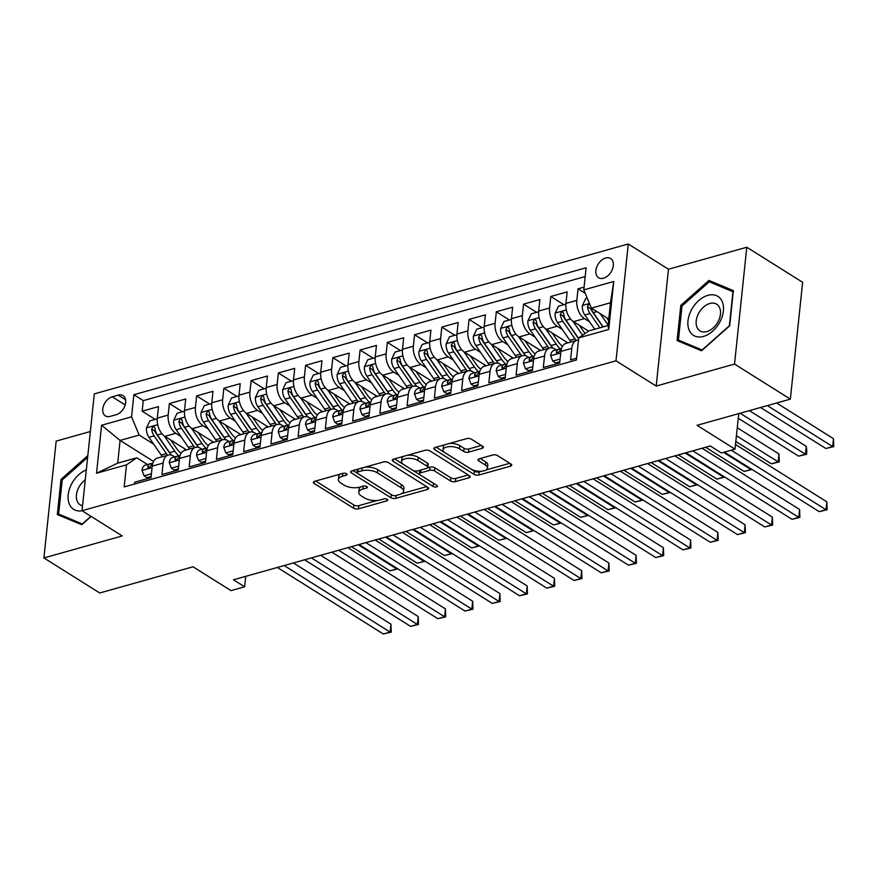 <?xml version="1.0" encoding="UTF-8"?>
<svg xmlns="http://www.w3.org/2000/svg" width="878" height="878" viewBox="0 0 878 878"><rect width="100%" height="100%" fill="white"/><g stroke="black" fill="none" stroke-linecap="round" stroke-linejoin="round"><path stroke-width="1.32" d="M346.448 473.758A2.436 1.076 -174 0 0 343.046 473.319L314.631 481.298A3.468 1.536 -174 0 0 313.369 482.307A3.468 1.536 -174 0 0 314.148 483.427L353.604 508.197A3.468 1.536 -174 0 0 358.476 508.823L386.891 500.844A2.436 1.076 -174 0 0 387.769 500.131A2.436 1.076 -174 0 0 387.22 499.352A2.436 1.076 -174 0 0 383.818 498.913L380.141 499.955A11.118 4.906 -174 0 1 364.568 497.947L361.286 495.883A11.118 4.906 -174 0 1 358.784 492.317A11.118 4.906 -174 0 1 362.823 489.079L366.499 488.047A2.436 1.076 -174 0 0 367.388 487.334A2.436 1.076 -174 0 0 366.839 486.555A2.436 1.076 -174 0 0 363.426 486.116L359.75 487.147A11.118 4.906 -174 0 1 344.187 485.15L340.894 483.087A11.118 4.906 -174 0 1 338.403 479.52A11.118 4.906 -174 0 1 342.442 476.282L346.119 475.25A2.436 1.076 -174 0 0 346.997 474.537A2.436 1.076 -174 0 0 346.448 473.758M605.655 258.011A11.326 7.551 -57.9 0 0 596.634 267.285A11.326 7.551 -57.9 0 0 598.566 277.7A11.326 7.551 -57.9 0 0 603.526 278.216A11.326 7.551 -57.9 0 0 612.537 268.942A11.326 7.551 -57.9 0 0 610.605 258.527A11.326 7.551 -57.9 0 0 605.655 258.011M482.11 448.329A3.468 1.536 -174 0 0 483.372 447.308A3.468 1.536 -174 0 0 482.593 446.2L471.519 439.252A3.468 1.536 -174 0 0 466.657 438.627L435.104 447.484A3.468 1.536 -174 0 0 433.842 448.493A3.468 1.536 -174 0 0 434.621 449.602L474.076 474.383A3.468 1.536 -174 0 0 478.938 475.009L510.502 466.152A3.468 1.536 -174 0 0 511.764 465.131A3.468 1.536 -174 0 0 510.985 464.023L497.606 455.627A3.468 1.536 -174 0 0 492.745 455.002L479.234 458.788A3.468 1.536 -174 0 0 477.972 459.809A3.468 1.536 -174 0 0 478.751 460.917L485.391 465.077A9.296 4.105 -174 0 1 487.477 468.062A9.296 4.105 -174 0 1 481.144 471.245A9.296 4.105 -174 0 1 471.08 469.093L445.102 452.785A9.296 4.105 -174 0 1 443.017 449.81A9.296 4.105 -174 0 1 449.349 446.628A9.296 4.105 -174 0 1 459.413 448.768L463.738 451.49A3.468 1.536 -174 0 0 468.611 452.115L482.11 448.329L482.351 446.046M90.346 431.515L56.181 441.107L43.9 557.936L99.73 592.979L193.039 566.793L231.002 590.631L244.633 586.8L233.46 579.787L710.225 445.969L721.387 452.971L735.007 449.152L738.749 413.615M734.524 364.074L746.794 247.245L668.476 269.239L656.195 386.057L734.524 364.074L790.354 399.128L697.044 425.314L735.007 449.152M656.195 386.057L615.994 360.825L82.027 510.711L94.308 393.882L628.275 243.996L615.994 360.825M43.9 557.936L122.229 535.942L82.027 510.711M388.361 462.596A3.468 1.536 -174 0 0 383.488 461.971L351.935 470.827A3.468 1.536 -174 0 0 350.673 471.837A3.468 1.536 -174 0 0 351.452 472.957L390.908 497.727A3.468 1.536 -174 0 0 395.78 498.353L427.334 489.496A3.468 1.536 -174 0 0 428.596 488.475A3.468 1.536 -174 0 0 427.816 487.367L388.361 462.596M393.52 459.15L425.073 450.293A3.468 1.536 -174 0 1 429.935 450.919L469.401 475.689A3.468 1.536 -174 0 1 470.18 476.809A3.468 1.536 -174 0 1 468.918 477.819L455.408 481.605A3.468 1.536 -174 0 1 450.546 480.979L434.544 470.937A3.468 1.536 -174 0 0 429.671 470.312L420.716 472.825A3.468 1.536 -174 0 0 419.454 473.835A3.468 1.536 -174 0 0 420.233 474.954L436.893 485.413A2.436 1.076 -174 0 1 437.442 486.192A2.436 1.076 -174 0 1 435.784 487.027A2.436 1.076 -174 0 1 433.15 486.467L393.037 461.279A3.468 1.536 -174 0 1 392.257 460.171A3.468 1.536 -174 0 1 393.52 459.15M746.794 247.245L802.635 282.299L790.354 399.128M584.079 287.139L578.042 288.84L585.242 293.362M589.577 321.831L584.43 318.604A14.158 8.495 -105.7 0 1 576.824 300.364L565.926 303.426L567.144 291.902L550.791 296.49L563.863 304.688M562.326 329.48L557.19 326.243A14.158 8.495 -105.7 0 1 549.584 308.013L538.686 311.064L539.893 299.541L523.551 304.128L536.623 312.338M535.086 337.119L529.95 333.892A14.158 8.495 -105.7 0 1 522.344 315.652L511.446 318.714L512.653 307.19L496.311 311.778L509.372 319.987M507.846 344.769L502.699 341.542A14.158 8.495 -105.7 0 1 495.093 323.302L484.195 326.364L485.413 314.84L469.061 319.427L482.132 327.626M480.606 352.418L475.459 349.192A14.158 8.495 -105.7 0 1 467.853 330.951L456.955 334.013L458.162 322.489L441.821 327.077L454.892 335.275M453.355 360.068L448.219 356.841A14.158 8.495 -105.7 0 1 440.613 338.601L429.715 341.663L430.922 330.128L414.581 334.727L427.641 342.925M426.115 367.717L420.968 364.48A14.158 8.495 -105.7 0 1 413.362 346.25L402.464 349.301L403.682 337.778L387.33 342.365L400.401 350.574M398.875 375.356L393.728 372.129A14.158 8.495 -105.7 0 1 386.122 353.889L375.224 356.951L376.432 345.427L360.09 350.015L373.161 358.224M371.624 383.006L366.488 379.779A14.158 8.495 -105.7 0 1 358.882 361.538L347.984 364.6L349.192 353.077L332.85 357.664L345.91 365.863M344.385 390.655L339.237 387.428A14.158 8.495 -105.7 0 1 331.632 369.188L320.733 372.25L321.952 360.726L305.599 365.314L318.67 373.512M317.145 398.305L311.997 395.078A14.158 8.495 -105.7 0 1 304.392 376.838L293.493 379.889L294.701 368.365L278.359 372.952L291.43 381.162M289.894 405.943L284.757 402.717A14.158 8.495 -105.7 0 1 277.152 384.487L266.253 387.538L267.461 376.014L251.119 380.602L264.179 388.811M262.654 413.593L257.506 410.366A14.158 8.495 -105.7 0 1 249.901 392.126L239.014 395.188L240.221 383.664L223.868 388.252L236.939 396.461M235.414 421.242L230.266 418.016A14.158 8.495 -105.7 0 1 222.661 399.775L211.763 402.837L212.981 391.314L196.628 395.901L209.699 404.099M208.163 428.892L203.027 425.665A14.158 8.495 -105.7 0 1 195.421 407.425L184.523 410.487L185.73 398.963L169.388 403.551L168.17 415.074A14.158 8.495 74.3 0 0 175.776 433.304L180.923 436.542M182.459 411.749L169.388 403.551M134.488 484.03L134.674 482.231L151.027 477.643L152.234 466.119A14.158 8.495 74.3 0 1 157.338 458.107L168.236 455.045A14.158 8.495 74.3 0 0 163.132 463.068L161.925 474.592L178.267 470.004L179.474 458.47A14.158 8.495 74.3 0 1 184.589 450.458L195.487 447.396A14.158 8.495 -105.7 0 1 200.634 448.395L201.995 449.251M195.487 447.396A14.158 8.495 -105.7 0 0 190.372 455.419L189.165 466.942L205.507 462.355L206.725 450.831A14.158 8.495 74.3 0 1 211.828 442.808L222.727 439.746A14.158 8.495 -105.7 0 1 227.874 440.745L229.235 441.601M222.727 439.746A14.158 8.495 -105.7 0 0 217.623 447.769L216.405 459.293L232.758 454.705L233.965 443.181A14.158 8.495 74.3 0 1 239.068 435.159L249.967 432.108A14.158 8.495 -105.7 0 1 255.125 433.095L256.475 433.951M249.967 432.108A14.158 8.495 -105.7 0 0 244.863 440.119L243.645 451.643L259.998 447.056L261.205 435.532A14.158 8.495 74.3 0 1 266.319 427.52L277.218 424.458A14.158 8.495 -105.7 0 1 282.365 425.457L283.726 426.302M277.218 424.458A14.158 8.495 -105.7 0 0 272.103 432.47L270.896 443.994L287.238 439.406L288.456 427.882A14.158 8.495 74.3 0 1 293.559 419.871L304.457 416.809A14.158 8.495 -105.7 0 1 309.605 417.807L310.966 418.652M304.457 416.809A14.158 8.495 -105.7 0 0 299.343 424.831L298.136 436.355L314.478 431.767L315.696 420.244A14.158 8.495 74.3 0 1 320.799 412.221L331.697 409.159A14.158 8.495 -105.7 0 1 336.856 410.158L338.206 411.014M331.697 409.159A14.158 8.495 -105.7 0 0 326.594 417.182L325.376 428.705L341.729 424.118L342.936 412.594A14.158 8.495 74.3 0 1 348.05 404.571L358.937 401.509A14.158 8.495 -105.7 0 1 364.096 402.508L365.457 403.364M358.937 401.509A14.158 8.495 -105.7 0 0 353.834 409.532L352.627 421.056L368.969 416.468L370.176 404.945A14.158 8.495 74.3 0 1 375.29 396.922L386.188 393.871A14.158 8.495 -105.7 0 1 391.336 394.87L392.696 395.715M386.188 393.871A14.158 8.495 -105.7 0 0 381.074 401.883L379.867 413.406L396.208 408.819L397.427 397.295A14.158 8.495 74.3 0 1 402.53 389.283L413.428 386.221A14.158 8.495 -105.7 0 1 418.586 387.22L419.936 388.065M413.428 386.221A14.158 8.495 -105.7 0 0 408.325 394.233L407.107 405.768L423.459 401.169L424.667 389.645A14.158 8.495 74.3 0 1 429.781 381.634L440.668 378.572A14.158 8.495 -105.7 0 1 445.826 379.57L447.176 380.426M440.668 378.572A14.158 8.495 -105.7 0 0 435.565 386.594L434.358 398.118L450.699 393.531L451.907 382.007A14.158 8.495 74.3 0 1 457.021 373.984L467.919 370.922A14.158 8.495 -105.7 0 1 473.066 371.921L474.427 372.777M467.919 370.922A14.158 8.495 -105.7 0 0 462.805 378.945L461.598 390.469L477.939 385.881L479.158 374.357A14.158 8.495 74.3 0 1 484.261 366.335L495.159 363.283A14.158 8.495 -105.7 0 1 500.317 364.271L501.667 365.127M495.159 363.283A14.158 8.495 -105.7 0 0 490.056 371.295L488.837 382.819L505.19 378.231L506.397 366.708A14.158 8.495 74.3 0 1 511.501 358.685L522.399 355.634A14.158 8.495 -105.7 0 1 527.557 356.633L528.907 357.478M522.399 355.634A14.158 8.495 -105.7 0 0 517.296 363.646L516.088 375.169L532.43 370.582L533.637 359.058A14.158 8.495 74.3 0 1 538.752 351.046L549.65 347.984A14.158 8.495 -105.7 0 1 554.797 348.983L556.158 349.828M549.65 347.984A14.158 8.495 -105.7 0 0 544.536 356.007L543.328 367.531L559.67 362.943L560.888 351.409A14.158 8.495 74.3 0 1 565.992 343.397L576.89 340.335A14.158 8.495 -105.7 0 1 578.514 340.148M565.926 303.426A14.158 8.495 74.3 0 0 573.532 321.655L588.611 331.127M538.686 311.064A14.158 8.495 74.3 0 0 546.292 329.305L567.89 342.859M511.446 318.714A14.158 8.495 74.3 0 0 519.052 336.954L540.639 350.509M484.195 326.364A14.158 8.495 74.3 0 0 491.801 344.604L513.4 358.158M456.955 334.013A14.158 8.495 74.3 0 0 464.561 352.254L486.16 365.808M429.715 341.663A14.158 8.495 74.3 0 0 437.321 359.892L458.909 373.457M402.464 349.301A14.158 8.495 74.3 0 0 410.07 367.542L431.669 381.096M375.224 356.951A14.158 8.495 74.3 0 0 382.83 375.191L404.429 388.745M347.984 364.6A14.158 8.495 74.3 0 0 355.59 382.841L377.178 396.395M320.733 372.25A14.158 8.495 74.3 0 0 328.339 390.48L349.938 404.045M293.493 379.889A14.158 8.495 74.3 0 0 301.099 398.129L322.698 411.694M266.253 387.538A14.158 8.495 74.3 0 0 273.859 405.779L295.447 419.333M239.014 395.188A14.158 8.495 74.3 0 0 246.619 413.428L268.207 426.982M211.763 402.837A14.158 8.495 74.3 0 0 219.368 421.078L240.967 434.632M184.523 410.487A14.158 8.495 74.3 0 0 192.128 428.716L213.727 442.282M110.178 416.391L116.17 414.712A10.964 7.309 -57.9 0 0 124.906 405.724A10.964 7.309 -57.9 0 0 123.041 395.638A10.964 7.309 -57.9 0 0 118.234 395.133L112.241 396.823A10.964 7.309 -57.9 0 0 103.505 405.812A10.964 7.309 -57.9 0 0 105.382 415.898A10.964 7.309 -57.9 0 0 110.178 416.391M583.793 289.883L613.755 281.476L608.717 329.469L578.745 337.876L589.006 330.852L608.081 325.508L610.473 302.767L591.399 308.123L583.793 289.883L586.12 267.779L133.873 394.727L131.557 416.83L139.163 435.071L153.683 444.18M578.745 337.876L576.429 359.98L124.182 486.928L126.509 464.824L96.536 473.231L101.585 425.237L131.557 416.83M585.187 276.559L143.257 400.62L142.148 411.189L158.49 406.602L157.283 418.126A14.158 8.495 74.3 0 0 164.888 436.366L186.476 449.92M174.744 456.889L173.394 456.044A14.158 8.495 74.3 0 0 168.236 455.045M576.89 340.335A14.158 8.495 -105.7 0 0 571.787 348.357L570.568 359.881L576.616 358.18M195.421 407.425L196.628 395.901M222.661 399.775L223.868 388.252M249.901 392.126L251.119 380.602M277.152 384.487L278.359 372.952M304.392 376.838L305.599 365.314M331.632 369.188L332.85 357.664M358.882 361.538L360.09 350.015M386.122 353.889L387.33 342.365M413.362 346.25L414.581 334.727M440.613 338.601L441.821 327.077M467.853 330.951L469.061 319.427M495.093 323.302L496.311 311.778M522.344 315.652L523.551 304.128M549.584 308.013L550.791 296.49M576.824 300.364L578.042 288.84M591.399 308.123L608.761 319.021M139.163 435.071L120.088 440.416L117.696 463.156L136.77 457.8L126.509 464.824M153.562 461.433L120.088 440.416L101.585 425.237M147.504 464.539L136.77 457.8M668.476 269.239L628.275 243.996M244.633 586.8L245.73 576.352M155.208 419.399L142.148 411.189M143.257 400.62L133.873 394.727M117.696 463.156L96.536 473.231M613.755 281.476L610.473 302.767M608.717 329.469L608.081 325.508M87.822 455.583L61.01 479.366L57.311 514.552L81.753 524.759L91.147 516.429M733.382 290.629L708.941 280.422L680.801 305.39L677.103 340.576L701.544 350.783L729.684 325.815L733.382 290.629M62.206 480.112L61.01 479.366M681.997 306.137L680.801 305.39M714.824 284.11L708.941 280.422M340.576 474.01A11.118 4.906 -174 0 0 338.732 476.359L338.403 479.52M360.968 486.807A11.118 4.906 -174 0 0 359.113 489.167L358.784 492.317M315.663 481.001L353.944 505.037A3.468 1.536 -174 0 0 358.806 505.662L377.342 500.46M401.718 493.623L426.631 486.621M352.967 470.531L391.248 494.566A3.468 1.536 -174 0 0 391.654 494.786M357.95 471.925A2.436 1.076 -174 0 0 357.061 472.638A2.436 1.076 -174 0 0 357.609 473.418L392.246 495.159A2.436 1.076 -174 0 0 395.649 495.598L399.523 494.512A11.118 4.906 -174 0 0 403.562 491.263A11.118 4.906 -174 0 0 401.07 487.707L377.397 472.836A11.118 4.906 -174 0 0 361.824 470.838L357.95 471.925L358.246 469.05M357.467 469.269A2.436 1.076 -174 0 0 357.39 469.478L357.061 472.638M403.562 491.263L403.902 488.113A11.118 4.906 -174 0 0 401.4 484.546L401.07 487.707M364.952 467.173A11.118 4.906 -174 0 1 377.727 469.686L401.4 484.546M468.215 474.954L455.748 478.455L455.408 481.605M427.663 467.809L430.011 467.151A3.468 1.536 -174 0 1 434.873 467.776L450.875 477.83A3.468 1.536 -174 0 0 455.748 478.455M419.991 470.246A3.468 1.536 -174 0 0 419.783 470.685L419.454 473.835M394.551 458.865L433.48 483.306A2.436 1.076 -174 0 0 433.831 483.493M417.939 460.511A9.296 4.105 -174 0 0 407.875 458.36A9.296 4.105 -174 0 0 401.542 461.554A9.296 4.105 -174 0 0 403.628 464.528L412.781 470.279A3.468 1.536 -174 0 0 417.654 470.904L426.609 468.391A3.468 1.536 -174 0 0 427.871 467.37A3.468 1.536 -174 0 0 427.092 466.262L417.939 460.511L418.268 457.361A9.296 4.105 -174 0 0 407.271 455.287M403.617 456.319A9.296 4.105 -174 0 0 401.872 458.393L401.542 461.554M427.871 467.37L428.201 464.221A3.468 1.536 -174 0 0 427.421 463.101L427.092 466.262M418.268 457.361L427.421 463.101M449.306 443.489A9.296 4.105 -174 0 1 459.743 445.618L464.067 448.329A3.468 1.536 -174 0 0 468.94 448.954L481.407 445.453M444.751 444.773A9.296 4.105 -174 0 0 443.346 446.65L443.017 449.81M487.477 468.062L487.806 464.901A9.296 4.105 -174 0 0 485.721 461.927L485.391 465.077M480.266 458.503L485.721 461.927M436.136 447.187L474.405 471.223A3.468 1.536 -174 0 0 479.278 471.848L481.517 471.212M486.072 469.939L509.8 463.277M157.217 418.839L149.853 420.902L146.461 427.981A9.373 5.63 74.3 0 0 148.953 437.343L161.157 454.991A27.064 16.254 74.3 0 0 162.397 456.681M184.709 450.425A22.466 13.488 74.3 0 0 185.006 448.998M164.23 435.927L174.777 451.171A27.064 16.254 74.3 0 0 178.783 455.891M170.738 440.043L176.467 448.318A22.466 13.488 74.3 0 0 181.055 453.344M171.539 455.166A27.064 16.254 -105.7 0 1 169.597 452.62L157.403 434.972A9.373 5.63 -105.7 0 1 154.934 428.157L154.199 426.664L153.068 426.609L151.664 429.068A9.373 5.63 74.3 0 0 154.133 435.894L166.326 453.542A27.064 16.254 74.3 0 0 167.577 455.232M170.123 453.366A22.466 13.488 -105.7 0 1 168.016 450.688L155.823 433.041A4.774 2.864 -105.7 0 1 154.879 431.087L151.664 429.068M351.441 546.676L389.953 570.854L396.768 568.944L358.257 544.766M397.888 568.889L389.953 570.854M397.877 568.966L396.768 568.944L396.834 568.242M151.433 473.78L144.08 475.843L142.017 470.29A9.373 5.63 -105.7 0 1 145.386 465.131L150.555 463.683A9.373 5.63 74.3 0 0 147.713 466.646L147.987 467.831L149.062 467.853L150.983 465.724A9.373 5.63 -105.7 0 1 152.816 463.233M144.08 475.843L146.977 477.665L151.148 476.491M284.154 565.564L390.128 632.094L383.313 634.004L277.349 567.473M152.509 463.463L151.225 463.562A9.373 5.63 74.3 0 0 150.555 463.683M293.417 562.963L390.962 624.192L390.128 632.094L391.237 632.116L383.313 634.004M390.962 624.192L391.237 632.116M86.307 469.917A23.004 15.332 -57.9 0 0 68.188 494.874A23.004 15.332 -57.9 0 0 82.104 510.755M85.265 479.838A15.749 10.503 -57.9 0 0 76.693 493.206A15.749 10.503 -57.9 0 0 80.172 504.85A15.749 10.503 -57.9 0 0 82.543 505.805M90.939 516.297L82.323 523.946L58.639 514.058L62.217 479.97L87.624 457.416M63.633 517.186L58.639 514.058M691.436 309.923A23.004 15.332 -57.9 0 0 694.97 336.142A23.004 15.332 -57.9 0 0 719.949 321.842A23.004 15.332 -57.9 0 0 716.415 295.623A23.004 15.332 -57.9 0 0 691.436 309.923M698.57 313.468A15.749 10.503 -57.9 0 0 699.964 330.874A15.749 10.503 -57.9 0 0 718.094 321.622A15.749 10.503 -57.9 0 0 716.7 304.205A15.749 10.503 -57.9 0 0 698.57 313.468M732.954 291.694L729.366 325.782L702.104 349.971L678.42 340.082L682.008 305.994L709.27 281.794L733.251 291.88M683.413 343.21L678.42 340.082M184.457 411.189L177.093 413.253L173.701 420.332A9.373 5.63 74.3 0 0 176.193 429.704L188.397 447.341A27.064 16.254 74.3 0 0 189.648 449.042M211.949 442.775A22.466 13.488 74.3 0 0 212.256 441.36M191.481 428.277L202.017 443.522A27.064 16.254 74.3 0 0 206.023 448.252M197.989 432.404L203.707 440.668A22.466 13.488 74.3 0 0 208.295 445.706M198.79 447.517A27.064 16.254 -105.7 0 1 196.837 444.97L184.643 427.334A9.373 5.63 -105.7 0 1 182.174 420.507L181.439 419.015L180.308 418.971L178.903 421.418A9.373 5.63 74.3 0 0 181.373 428.244L193.566 445.892A27.064 16.254 74.3 0 0 194.817 447.582M197.374 445.717A22.466 13.488 -105.7 0 1 195.256 443.039L183.063 425.402A4.774 2.864 -105.7 0 1 182.119 423.437L178.903 421.418M378.681 539.026L417.193 563.204L424.008 561.294L385.497 537.116M425.128 561.251L417.193 563.204M425.117 561.327L424.008 561.294L424.085 560.592M211.708 403.54L204.333 405.603L200.952 412.693A9.373 5.63 74.3 0 0 203.444 422.055L215.637 439.702A27.064 16.254 74.3 0 0 216.888 441.393M239.189 435.126A22.466 13.488 74.3 0 0 239.496 433.71M218.721 420.628L229.257 435.872A27.064 16.254 74.3 0 0 233.263 440.602M225.229 424.754L230.947 433.03A22.466 13.488 74.3 0 0 235.545 438.056M226.03 439.867A27.064 16.254 -105.7 0 1 224.088 437.332L211.883 419.684A9.373 5.63 -105.7 0 1 209.425 412.858L208.679 411.376L207.559 411.321L206.154 413.779A9.373 5.63 74.3 0 0 208.613 420.595L220.817 438.243A27.064 16.254 74.3 0 0 222.068 439.933M224.614 438.078A22.466 13.488 -105.7 0 1 222.507 435.4L210.303 417.752A4.774 2.864 -105.7 0 1 209.37 415.788L206.154 413.779M405.932 531.377L444.444 555.554L451.248 553.645L412.737 529.467M452.368 553.601L444.444 555.554M452.357 553.678L451.248 553.645L451.325 552.942M238.948 395.89L231.583 397.964L228.192 405.043A9.373 5.63 74.3 0 0 230.684 414.405L242.877 432.053A27.064 16.254 74.3 0 0 244.128 433.743M266.44 427.476A22.466 13.488 74.3 0 0 266.736 426.06M245.961 412.978L256.508 428.223A27.064 16.254 74.3 0 0 260.514 432.953M252.469 417.105L258.198 425.38A22.466 13.488 74.3 0 0 262.785 430.407M253.27 432.217A27.064 16.254 -105.7 0 1 251.327 429.682L239.123 412.034A9.373 5.63 -105.7 0 1 236.665 405.208L235.93 403.726L234.799 403.671L233.394 406.13A9.373 5.63 74.3 0 0 235.864 412.956L248.057 430.593A27.064 16.254 74.3 0 0 249.308 432.294M251.854 430.429A22.466 13.488 -105.7 0 1 249.747 427.751L237.554 410.103A4.774 2.864 -105.7 0 1 236.61 408.149L233.394 406.13M433.172 523.738L471.684 547.916L478.499 545.995L439.988 521.817M479.607 545.951L471.684 547.916M479.607 546.028L478.499 545.995L478.565 545.293M266.188 388.241L258.823 390.315L255.432 397.394A9.373 5.63 74.3 0 0 257.923 406.755L270.128 424.403A27.064 16.254 74.3 0 0 271.379 426.093M293.68 419.838A22.466 13.488 74.3 0 0 293.987 418.411M273.212 405.34L283.748 420.584A27.064 16.254 74.3 0 0 287.754 425.303M279.72 409.455L285.438 417.73A22.466 13.488 74.3 0 0 290.025 422.757M280.51 424.579A27.064 16.254 -105.7 0 1 278.567 422.033L266.374 404.385A9.373 5.63 -105.7 0 1 263.905 397.558L263.17 396.077L262.039 396.022L260.634 398.48A9.373 5.63 74.3 0 0 263.104 405.307L275.297 422.955A27.064 16.254 74.3 0 0 276.548 424.645M279.105 422.779A22.466 13.488 -105.7 0 1 276.987 420.101L264.794 402.453A4.774 2.864 -105.7 0 1 263.85 400.5L260.634 398.48M460.412 516.088L498.923 540.266L505.739 538.357L467.228 514.179M506.858 538.302L498.923 540.266M506.847 538.379L505.739 538.357L505.816 537.654M178.673 466.13L171.32 468.193L169.256 462.64A9.373 5.63 -105.7 0 1 172.626 457.493L177.806 456.033A9.373 5.63 74.3 0 0 174.963 458.996L175.227 460.193L176.313 460.215L178.234 458.075A9.373 5.63 -105.7 0 1 180.067 455.594M171.32 468.193L174.217 470.015L178.388 468.852M311.405 557.914L417.368 624.445L410.564 626.354L304.589 559.824M179.76 455.825L178.464 455.923A9.373 5.63 74.3 0 0 177.806 456.033M320.668 555.313L418.202 616.554L417.368 624.445L418.477 624.467L410.564 626.354M418.202 616.554L418.477 624.467M205.913 458.481L198.56 460.544L196.507 455.002A9.373 5.63 -105.7 0 1 199.866 449.843L205.046 448.384A9.373 5.63 74.3 0 0 202.203 451.347L202.478 452.543L203.553 452.565L205.474 450.436A9.373 5.63 -105.7 0 1 207.307 447.945M198.56 460.544L201.468 462.366L205.628 461.202M338.645 550.265L444.619 616.795L437.804 618.705L331.829 552.174M206.999 448.175L205.704 448.274A9.373 5.63 74.3 0 0 205.046 448.384M347.907 547.663L445.442 608.904L444.619 616.795L445.728 616.828L437.804 618.705M445.442 608.904L445.728 616.828M233.164 450.831L225.811 452.894L223.747 447.352A9.373 5.63 -105.7 0 1 227.117 442.194L232.286 440.745A9.373 5.63 74.3 0 0 229.443 443.697L229.718 444.894L230.793 444.916L232.714 442.786A9.373 5.63 -105.7 0 1 234.547 440.295M225.811 452.894L228.708 454.727L232.879 453.553M365.885 542.615L471.859 609.145L465.044 611.055L359.08 544.536M234.239 440.526L232.955 440.624A9.373 5.63 74.3 0 0 232.286 440.745M375.147 540.025L472.693 601.254L471.859 609.145L472.968 609.178L465.044 611.055M472.693 601.254L472.968 609.178M260.404 443.192L253.051 445.256L250.987 439.702A9.373 5.63 -105.7 0 1 254.357 434.544L259.537 433.095A9.373 5.63 74.3 0 0 256.694 436.059L256.958 437.244L258.044 437.266L259.954 435.137A9.373 5.63 -105.7 0 1 261.798 432.645M253.051 445.256L255.948 447.078L260.118 445.903M393.135 534.976L499.099 601.496L492.295 603.416L386.32 536.886M261.49 432.876L260.195 432.975A9.373 5.63 74.3 0 0 259.537 433.095M402.398 532.375L499.933 593.605L499.099 601.496L500.208 601.529L492.295 603.416M499.933 593.605L500.208 601.529M293.439 380.602L286.063 382.665L282.683 389.744A9.373 5.63 74.3 0 0 285.174 399.106L297.368 416.754A27.064 16.254 74.3 0 0 298.619 418.444M320.92 412.188A22.466 13.488 74.3 0 0 321.227 410.761M300.452 397.69L310.988 412.934A27.064 16.254 74.3 0 0 314.993 417.654M306.96 401.806L312.678 410.081A22.466 13.488 74.3 0 0 317.276 415.118M307.761 416.929A27.064 16.254 -105.7 0 1 305.818 414.383L293.614 396.735A9.373 5.63 -105.7 0 1 291.156 389.92L290.409 388.427L289.279 388.372L287.885 390.831A9.373 5.63 74.3 0 0 290.344 397.657L302.548 415.305A27.064 16.254 74.3 0 0 303.799 416.995M306.345 415.129A22.466 13.488 -105.7 0 1 304.238 412.451L292.034 394.804A4.774 2.864 -105.7 0 1 291.101 392.85L287.885 390.831M487.663 508.439L526.174 532.617L532.979 530.707L494.468 506.529M534.098 530.652L526.174 532.617M534.087 530.729L532.979 530.707L533.056 530.005M287.644 435.543L280.291 437.606L278.238 432.053A9.373 5.63 -105.7 0 1 281.597 426.906L286.777 425.446A9.373 5.63 74.3 0 0 283.934 428.409L284.209 429.594L285.284 429.616L287.205 427.487A9.373 5.63 -105.7 0 1 289.038 424.996M280.291 437.606L283.199 439.428L287.358 438.254M420.375 527.327L526.35 593.857L519.535 595.767L413.56 529.236M288.73 425.226L287.435 425.325A9.373 5.63 74.3 0 0 286.777 425.446M429.638 524.726L527.173 585.955L526.35 593.857L527.458 593.879L519.535 595.767M527.173 585.955L527.458 593.879M320.679 372.952L313.314 375.016L309.923 382.095A9.373 5.63 74.3 0 0 312.414 391.467L324.608 409.104A27.064 16.254 74.3 0 0 325.859 410.805M348.171 404.538A22.466 13.488 74.3 0 0 348.467 403.123M327.692 390.041L338.239 405.285A27.064 16.254 74.3 0 0 342.233 410.015M334.2 394.167L339.918 402.431A22.466 13.488 74.3 0 0 344.516 407.469M335.001 409.28A27.064 16.254 -105.7 0 1 333.058 406.733L320.854 389.097A9.373 5.63 -105.7 0 1 318.396 382.27L317.66 380.789L316.53 380.734L315.125 383.192A9.373 5.63 74.3 0 0 317.595 390.008L329.788 407.655A27.064 16.254 74.3 0 0 331.039 409.346M333.585 407.491A22.466 13.488 -105.7 0 1 331.478 404.802L319.274 387.165A4.774 2.864 -105.7 0 1 318.341 385.201L315.125 383.192M514.903 500.789L553.414 524.967L560.23 523.058L521.708 498.88M561.338 523.014L553.414 524.967M561.338 523.09L560.23 523.058L560.296 522.355M314.895 427.893L307.541 429.957L305.478 424.403A9.373 5.63 -105.7 0 1 308.847 419.256L314.017 417.796A9.373 5.63 74.3 0 0 311.174 420.76L311.449 421.956L312.524 421.978L314.445 419.838A9.373 5.63 -105.7 0 1 316.278 417.357M307.541 429.957L310.439 431.778L314.609 430.615M447.615 519.677L553.59 586.208L546.774 588.117L440.811 521.587M315.97 417.588L314.686 417.687A9.373 5.63 74.3 0 0 314.017 417.796M456.878 517.076L554.413 578.317L553.59 586.208L554.698 586.23L546.774 588.117M554.413 578.317L554.698 586.23M347.918 365.303L340.554 367.366L337.163 374.456A9.373 5.63 74.3 0 0 339.654 383.818L351.858 401.465A27.064 16.254 74.3 0 0 353.11 403.156M375.411 396.889A22.466 13.488 74.3 0 0 375.707 395.473M354.942 382.391L365.478 397.635A27.064 16.254 74.3 0 0 369.484 402.365M361.451 386.518L367.169 394.793A22.466 13.488 74.3 0 0 371.756 399.819M362.241 401.63A27.064 16.254 -105.7 0 1 360.298 399.095L348.105 381.447A9.373 5.63 -105.7 0 1 345.636 374.621L344.9 373.139L343.77 373.084L342.365 375.543A9.373 5.63 74.3 0 0 344.834 382.358L357.028 400.006A27.064 16.254 74.3 0 0 358.279 401.696M360.836 399.841A22.466 13.488 -105.7 0 1 358.718 397.163L346.525 379.515A4.774 2.864 -105.7 0 1 345.581 377.562L342.365 375.543M542.143 493.14L580.654 517.318L587.47 515.408L548.959 491.23M588.589 515.364L580.654 517.318M588.578 515.441L587.47 515.408L587.547 514.706M342.135 420.244L334.781 422.307L332.718 416.765A9.373 5.63 -105.7 0 1 336.087 411.606L341.268 410.158A9.373 5.63 74.3 0 0 338.425 413.11L338.688 414.306L339.775 414.328L341.685 412.199A9.373 5.63 -105.7 0 1 343.528 409.708M334.781 422.307L337.679 424.129L341.849 422.966M474.866 512.028L580.83 578.558L574.025 580.468L468.051 513.937M343.21 409.938L341.926 410.037A9.373 5.63 74.3 0 0 341.268 410.158M484.118 509.427L581.664 570.667L580.83 578.558L581.938 578.591L574.025 580.468M581.664 570.667L581.938 578.591M375.169 357.653L367.794 359.728L364.414 366.806A9.373 5.63 74.3 0 0 366.905 376.168L379.098 393.816A27.064 16.254 74.3 0 0 380.35 395.506M402.651 389.239A22.466 13.488 74.3 0 0 402.958 387.824M382.182 374.752L392.718 389.986A27.064 16.254 74.3 0 0 396.724 394.716M388.691 378.868L394.409 387.143A22.466 13.488 74.3 0 0 399.007 392.17M389.492 393.981A27.064 16.254 -105.7 0 1 387.549 391.445L375.345 373.798A9.373 5.63 -105.7 0 1 372.887 366.971L372.14 365.489L371.01 365.435L369.616 367.893A9.373 5.63 74.3 0 0 372.074 374.719L384.279 392.356A27.064 16.254 74.3 0 0 385.519 394.057M388.076 392.192A22.466 13.488 -105.7 0 1 385.969 389.514L373.765 371.866A4.774 2.864 -105.7 0 1 372.821 369.912L369.616 367.893M569.383 485.501L607.905 509.679L614.71 507.758L576.198 483.58M615.829 507.714L607.905 509.679M615.818 507.791L614.71 507.758L614.787 507.056M369.375 412.594L362.021 414.657L359.958 409.115A9.373 5.63 -105.7 0 1 363.327 403.957L368.508 402.508A9.373 5.63 74.3 0 0 365.665 405.46L365.939 406.657L367.015 406.679L368.936 404.549A9.373 5.63 -105.7 0 1 370.768 402.058M362.021 414.657L364.93 416.49L369.089 415.316M502.106 504.378L608.07 570.909L601.265 572.818L495.291 506.299M370.461 402.289L369.166 402.387A9.373 5.63 74.3 0 0 368.508 402.508M511.369 501.788L608.904 563.017L608.07 570.909L609.189 570.941L601.265 572.818M608.904 563.017L609.189 570.941M402.409 350.004L395.045 352.078L391.654 359.157A9.373 5.63 74.3 0 0 394.145 368.519L406.338 386.166A27.064 16.254 74.3 0 0 407.59 387.856M429.902 381.601A22.466 13.488 74.3 0 0 430.198 380.174M409.422 367.103L419.958 382.347A27.064 16.254 74.3 0 0 423.964 387.066M415.931 371.218L421.649 379.494A22.466 13.488 74.3 0 0 426.247 384.52M416.732 386.342A27.064 16.254 -105.7 0 1 414.789 383.796L402.585 366.148A9.373 5.63 -105.7 0 1 400.127 359.332L399.38 357.84L398.261 357.785L396.856 360.243A9.373 5.63 74.3 0 0 399.314 367.07L411.519 384.718A27.064 16.254 74.3 0 0 412.77 386.408M415.316 384.542A22.466 13.488 -105.7 0 1 413.209 381.864L401.005 364.216A4.774 2.864 -105.7 0 1 400.072 362.263L396.856 360.243M596.634 477.851L635.145 502.029L641.961 500.12L603.438 475.942M643.069 500.065L635.145 502.029M643.069 500.142L641.961 500.12L642.027 499.417M396.615 404.956L389.261 407.019L387.209 401.465A9.373 5.63 -105.7 0 1 390.578 396.307L395.748 394.859A9.373 5.63 74.3 0 0 392.905 397.822L393.179 399.007L394.255 399.029L396.176 396.9A9.373 5.63 -105.7 0 1 398.008 394.409M389.261 407.019L392.17 408.841L396.329 407.666M529.346 496.739L635.321 563.259L628.505 565.18L522.542 498.649M397.701 394.639L396.406 394.738A9.373 5.63 74.3 0 0 395.748 394.859M538.609 494.138L636.144 555.368L635.321 563.259L636.429 563.292L628.505 565.18M636.144 555.368L636.429 563.292M429.649 342.365L422.285 344.428L418.894 351.507A9.373 5.63 74.3 0 0 421.385 360.869L433.589 378.517A27.064 16.254 74.3 0 0 434.829 380.207M457.142 373.951A22.466 13.488 74.3 0 0 457.438 372.524M436.673 359.453L447.209 374.697A27.064 16.254 74.3 0 0 451.215 379.428M443.181 363.569L448.899 371.844A22.466 13.488 74.3 0 0 453.487 376.881M443.972 378.692A27.064 16.254 -105.7 0 1 442.029 376.146L429.836 358.498A9.373 5.63 -105.7 0 1 427.366 351.683L426.631 350.19L425.501 350.146L424.096 352.594A9.373 5.63 74.3 0 0 426.565 359.42L438.759 377.068A27.064 16.254 74.3 0 0 440.01 378.758M442.567 376.892A22.466 13.488 -105.7 0 1 440.449 374.215L428.255 356.567A4.774 2.864 -105.7 0 1 427.312 354.613L424.096 352.594M623.874 470.202L662.385 494.38L669.201 492.47L630.689 468.292M670.32 492.415L662.385 494.38M670.309 492.492L669.201 492.47L669.277 491.768M423.865 397.306L416.512 399.369L414.449 393.816A9.373 5.63 -105.7 0 1 417.818 388.669L422.987 387.209A9.373 5.63 74.3 0 0 420.145 390.172L420.419 391.368L421.495 391.39L423.416 389.25A9.373 5.63 -105.7 0 1 425.248 386.759M416.512 399.369L419.41 401.191L423.58 400.017M556.597 489.09L662.561 555.62L655.756 557.53L549.782 491M424.941 386.989L423.657 387.099A9.373 5.63 74.3 0 0 422.987 387.209M565.849 486.489L663.395 547.718L662.561 555.62L663.669 555.642L655.756 557.53M663.395 547.718L663.669 555.642M456.9 334.716L449.525 336.779L446.145 343.858A9.373 5.63 74.3 0 0 448.625 353.23L460.829 370.867A27.064 16.254 74.3 0 0 462.08 372.568M484.382 366.302A22.466 13.488 74.3 0 0 484.689 364.886M463.913 351.804L474.449 367.048A27.064 16.254 74.3 0 0 478.455 371.778M470.421 355.93L476.139 364.194A22.466 13.488 74.3 0 0 480.738 369.232M471.223 371.043A27.064 16.254 -105.7 0 1 469.269 368.497L457.076 350.86A9.373 5.63 -105.7 0 1 454.606 344.033L453.871 342.552L452.741 342.497L451.347 344.955A9.373 5.63 74.3 0 0 453.805 351.771L466.009 369.418A27.064 16.254 74.3 0 0 467.25 371.109M469.807 369.254A22.466 13.488 -105.7 0 1 467.689 366.565L455.495 348.928A4.774 2.864 -105.7 0 1 454.552 346.964L451.347 344.955M651.114 462.552L689.636 486.73L696.441 484.821L657.929 460.643M697.56 484.777L689.636 486.73M697.549 484.854L696.441 484.821L696.517 484.118M451.105 389.656L443.752 391.72L441.689 386.166A9.373 5.63 -105.7 0 1 445.058 381.019L450.238 379.559A9.373 5.63 74.3 0 0 447.396 382.523L447.67 383.719L448.746 383.741L450.666 381.601A9.373 5.63 -105.7 0 1 452.499 379.12M443.752 391.72L446.661 393.542L450.82 392.378M583.837 481.44L689.801 547.971L682.996 549.88L577.022 483.35M452.192 379.351L450.897 379.45A9.373 5.63 74.3 0 0 450.238 379.559M593.1 478.839L690.635 540.08L689.801 547.971L690.909 547.993L682.996 549.88M690.635 540.08L690.909 547.993M484.14 327.066L476.776 329.14L473.385 336.219A9.373 5.63 74.3 0 0 475.876 345.581L488.069 363.229A27.064 16.254 74.3 0 0 489.32 364.919M511.622 358.652A22.466 13.488 74.3 0 0 511.929 357.236M491.153 344.154L501.689 359.398A27.064 16.254 74.3 0 0 505.695 364.129M497.661 348.281L503.379 356.556A22.466 13.488 74.3 0 0 507.978 361.582M498.463 363.393A27.064 16.254 -105.7 0 1 496.52 360.858L484.316 343.21A9.373 5.63 -105.7 0 1 481.857 336.384L481.111 334.902L479.992 334.847L478.587 337.306A9.373 5.63 74.3 0 0 481.045 344.121L493.249 361.769A27.064 16.254 74.3 0 0 494.501 363.459M497.047 361.604A22.466 13.488 -105.7 0 1 494.94 358.926L482.735 341.279A4.774 2.864 -105.7 0 1 481.802 339.325L478.587 337.306M678.365 454.903L716.876 479.081L723.681 477.171L685.169 452.993M724.8 477.127L716.876 479.081M724.8 477.204L723.681 477.171L723.757 476.469M478.345 382.007L470.992 384.07L468.94 378.528A9.373 5.63 -105.7 0 1 472.298 373.369L477.478 371.921A9.373 5.63 74.3 0 0 474.636 374.873L474.91 376.069L475.986 376.091L477.906 373.962A9.373 5.63 -105.7 0 1 479.739 371.471M470.992 384.07L473.9 385.892L478.06 384.729M611.077 473.791L717.052 540.321L710.236 542.231L604.273 475.7M479.432 371.701L478.137 371.8A9.373 5.63 74.3 0 0 477.478 371.921M620.34 471.19L717.875 532.43L717.052 540.321L718.16 540.354L710.236 542.231M717.875 532.43L718.16 540.354M511.38 319.416L504.016 321.491L500.625 328.57A9.373 5.63 74.3 0 0 503.116 337.931L515.32 355.579A27.064 16.254 74.3 0 0 516.56 357.269M538.872 351.013A22.466 13.488 74.3 0 0 539.169 349.587M518.404 336.515L528.94 351.749A27.064 16.254 74.3 0 0 532.946 356.479M524.912 340.631L530.63 348.906A22.466 13.488 74.3 0 0 535.218 353.933M525.702 355.755A27.064 16.254 -105.7 0 1 523.76 353.208L511.567 335.561A9.373 5.63 -105.7 0 1 509.097 328.734L508.362 327.253L507.232 327.198L505.827 329.656A9.373 5.63 74.3 0 0 508.296 336.483L520.489 354.119A27.064 16.254 74.3 0 0 521.741 355.82M524.298 353.955A22.466 13.488 -105.7 0 1 522.18 351.277L509.986 333.629A4.774 2.864 -105.7 0 1 509.042 331.675L505.827 329.656M705.605 447.264L744.116 471.442L750.931 469.532L723.582 452.357M752.051 469.478L744.116 471.442M752.04 469.554L750.931 469.532L751.008 468.819M505.596 374.357L498.243 376.432L496.18 370.878A9.373 5.63 -105.7 0 1 499.549 365.72L504.718 364.271A9.373 5.63 74.3 0 0 501.876 367.224L502.15 368.42L503.226 368.442L505.146 366.313A9.373 5.63 -105.7 0 1 506.979 363.821M498.243 376.432L501.14 378.253L505.311 377.079M638.317 466.152L744.292 532.672L737.476 534.581L631.512 468.062M506.672 364.052L505.388 364.15A9.373 5.63 74.3 0 0 504.718 364.271M647.58 463.551L745.126 524.781L744.292 532.672L745.4 532.705L737.476 534.581M745.126 524.781L745.4 532.705M538.631 311.778L531.256 313.841L527.876 320.92A9.373 5.63 74.3 0 0 530.356 330.282L542.56 347.929A27.064 16.254 74.3 0 0 543.811 349.62M566.112 343.364A22.466 13.488 74.3 0 0 566.42 341.937M545.644 328.866L556.18 344.11A27.064 16.254 74.3 0 0 560.186 348.829M552.152 332.981L557.87 341.257A22.466 13.488 74.3 0 0 562.458 346.283M735.819 441.48L771.367 463.793L778.171 461.883L779.005 453.992L737.257 427.773M552.953 348.105A27.064 16.254 -105.7 0 1 551 345.559L538.807 327.911A9.373 5.63 -105.7 0 1 536.337 321.096L535.602 319.603L534.472 319.548L533.078 322.006A9.373 5.63 74.3 0 0 535.536 328.833L547.74 346.481A27.064 16.254 74.3 0 0 548.98 348.171M551.538 346.305A22.466 13.488 -105.7 0 1 549.419 343.627L537.226 325.979A4.774 2.864 -105.7 0 1 536.282 324.026L533.078 322.006M779.005 453.992L779.28 461.905L778.171 461.883L736.422 435.675M779.28 461.905L771.367 463.793M532.836 366.719L525.483 368.782L523.42 363.229A9.373 5.63 -105.7 0 1 526.789 358.07L531.969 356.622A9.373 5.63 74.3 0 0 529.127 359.585L529.401 360.77L530.477 360.792L532.397 358.663A9.373 5.63 -105.7 0 1 534.23 356.172M525.483 368.782L528.391 370.604L532.551 369.429M665.568 458.503L771.532 525.033L764.727 526.943L658.752 460.412M533.923 356.402L532.628 356.501A9.373 5.63 74.3 0 0 531.969 356.622M674.831 455.901L772.366 517.131L771.532 525.033L772.64 525.055L764.727 526.943M772.366 517.131L772.64 525.055M565.871 304.128L558.496 306.192L555.115 313.27A9.373 5.63 74.3 0 0 557.607 322.643L569.8 340.28A27.064 16.254 74.3 0 0 571.051 341.97M572.884 321.216L582.586 335.253M579.392 325.343L585.066 333.552M738.255 418.257L798.607 456.143L805.411 454.233L806.245 446.342L749.362 410.63M560.318 314.357L563.533 316.376A4.774 2.864 -105.7 0 0 564.466 318.341L576.67 335.978A22.466 13.488 -105.7 0 0 578.679 338.546A27.064 16.254 -105.7 0 1 578.251 337.909L566.047 320.272A9.373 5.63 -105.7 0 1 563.588 313.446L562.842 311.953L561.722 311.909L560.318 314.357A9.373 5.63 74.3 0 0 562.776 321.183L574.98 338.831A27.064 16.254 74.3 0 0 576.231 340.521M806.245 446.342L806.86 451.105L806.52 454.266L805.411 454.233L740.099 413.231M806.52 454.266L798.607 456.143M560.076 359.069L552.723 361.132L550.671 355.579A9.373 5.63 -105.7 0 1 554.029 350.432L559.209 348.972A9.373 5.63 74.3 0 0 556.367 351.935L556.641 353.132L557.717 353.154L559.637 351.013A9.373 5.63 -105.7 0 1 561.47 348.522M552.723 361.132L555.631 362.954L559.791 361.791M692.808 450.853L798.782 517.383L791.967 519.293L686.003 452.763M561.163 348.764L559.868 348.862A9.373 5.63 74.3 0 0 559.209 348.972M702.071 448.252L799.606 509.481L798.782 517.383L799.891 517.405L791.967 519.293M799.606 509.481L799.891 517.405M587.228 298.125L585.747 298.542L582.355 305.632A9.373 5.63 74.3 0 0 584.847 314.993L594.713 329.261M600.168 313.633L608.114 325.123M606.632 317.693L608.597 320.536M760.535 407.491L825.847 448.493L832.662 446.584L833.485 438.693L776.613 402.98M589.753 304.172L587.975 305.094L587.558 306.718A9.373 5.63 74.3 0 0 590.027 313.534L599.883 327.801M602.945 326.945L591.717 310.691A4.774 2.864 -105.7 0 1 590.773 308.727L587.558 306.718M603.153 326.89L593.298 312.623A9.373 5.63 -105.7 0 1 591.07 307.344M833.485 438.693L833.771 446.617L832.662 446.584L767.35 405.581M833.771 446.617L825.847 448.493M731.22 450.216L826.022 509.734L819.207 511.644L724.405 452.126M735.501 444.487L826.856 501.843L826.022 509.734L827.131 509.756L819.207 511.644M826.856 501.843L827.131 509.756M584.43 318.604L573.532 321.655M557.19 326.243L546.292 329.305M529.95 333.892L519.052 336.954M502.699 341.542L491.801 344.604M475.459 349.192L464.561 352.254M448.219 356.841L437.321 359.892M420.968 364.48L410.07 367.542M393.728 372.129L382.83 375.191M366.488 379.779L355.59 382.841M339.237 387.428L328.339 390.48M311.997 395.078L301.099 398.129M284.757 402.717L273.859 405.779M257.506 410.366L246.619 413.428M230.266 418.016L219.368 421.078M203.027 425.665L192.128 428.716M175.776 433.304L164.888 436.366M163.132 463.068L152.234 466.119M571.787 348.357L560.888 351.409M544.536 356.007L533.637 359.058M517.296 363.646L506.397 366.708M490.056 371.295L479.158 374.357M462.805 378.945L451.907 382.007M435.565 386.594L424.667 389.645M408.325 394.233L397.427 397.295M381.074 401.883L370.176 404.945M353.834 409.532L342.936 412.594M326.594 417.182L315.696 420.244M299.343 424.831L288.456 427.882M272.103 432.47L261.205 435.532M244.863 440.119L233.965 443.181M217.623 447.769L206.725 450.831M190.372 455.419L179.474 458.47M168.17 415.074L157.283 418.126M125.17 404.934L112.241 396.823M125.576 399.742L118.234 395.133M342.738 473.407L342.442 476.282M366.664 486.456L366.499 488.047M363.13 486.203L362.823 489.079M387.055 499.253L386.891 500.844M358.806 505.662L358.476 508.823M353.944 505.037L353.604 508.197M314.368 481.385L314.148 483.427M346.283 473.659L346.119 475.25M427.575 487.213L427.334 489.496M396.077 495.477L395.78 498.353M391.248 494.566L390.908 497.727M351.672 470.915L351.452 472.957M377.727 469.686L377.397 472.836M362.131 467.963L361.824 470.838M469.159 475.536L468.918 477.819M450.875 477.83L450.546 480.979M434.873 467.776L434.544 470.937M430.011 467.151L429.671 470.312M421.023 469.949L420.716 472.825M433.48 483.306L433.15 486.467M393.256 459.238L393.037 461.279M468.94 448.954L468.611 452.115M464.067 448.329L463.738 451.49M459.743 445.618L459.413 448.768M478.971 458.876L478.751 460.917M510.733 463.869L510.502 466.152M479.278 471.848L478.938 475.009M474.405 471.223L474.076 474.383M434.829 447.571L434.621 449.602M157.689 424.678L146.549 427.805M166.326 453.542L161.157 454.991M174.777 451.171L169.597 452.62M154.133 435.894L148.953 437.343M161.925 433.71L157.403 434.972M142.071 470.432L152.081 467.623M149.392 467.7L147.713 466.646M184.94 417.028L173.789 420.156M193.566 445.892L188.397 447.341M202.017 443.522L196.837 444.97M181.373 428.244L176.193 429.704M189.165 426.06L184.643 427.334M212.18 409.378L201.029 412.506M220.817 438.243L215.637 439.702M229.257 435.872L224.088 437.332M208.613 420.595L203.444 422.055M216.405 418.411L211.883 419.684M239.42 401.74L228.28 404.868M248.057 430.593L242.877 432.053M256.508 428.223L251.327 429.682M235.864 412.956L230.684 414.405M243.656 410.761L239.123 412.034M266.671 394.09L255.52 397.218M275.297 422.955L270.128 424.403M283.748 420.584L278.567 422.033M263.104 405.307L257.923 406.755M270.896 403.112L266.374 404.385M169.311 462.783L179.321 459.973M176.632 460.05L174.963 458.996M196.551 455.133L206.56 452.324M203.883 452.4L202.203 451.347M223.802 447.484L233.811 444.674M231.123 444.751L229.443 443.697M251.042 439.845L261.051 437.035M258.362 437.112L256.694 436.059M293.911 386.441L282.76 389.569M302.548 415.305L297.368 416.754M310.988 412.934L305.818 414.383M290.344 397.657L285.174 399.106M298.136 395.473L293.614 396.735M278.282 432.195L288.291 429.386M285.613 429.463L283.934 428.409M321.15 378.791L310.011 381.919M329.788 407.655L324.608 409.104M338.239 405.285L333.058 406.733M317.595 390.008L312.414 391.467M325.387 387.824L320.854 389.097M305.522 424.546L315.531 421.736M312.853 421.813L311.174 420.76M348.39 371.142L337.251 374.269M357.028 400.006L351.858 401.465M365.478 397.635L360.298 399.095M344.834 382.358L339.654 383.818M352.627 380.174L348.105 381.447M332.773 416.896L342.782 414.087M340.093 414.164L338.425 413.11M375.641 363.503L364.491 366.631M384.279 392.356L379.098 393.816M392.718 389.986L387.549 391.445M372.074 374.719L366.905 376.168M379.867 372.524L375.345 373.798M360.013 409.247L370.022 406.437M367.344 406.514L365.665 405.46M402.881 355.853L391.742 358.981M411.519 384.718L406.338 386.166M419.958 382.347L414.789 383.796M399.314 367.07L394.145 368.519M407.118 364.886L402.585 366.148M387.253 401.608L397.262 398.799M394.584 398.875L392.905 397.822M430.121 348.204L418.982 351.332M438.759 377.068L433.589 378.517M447.209 374.697L442.029 376.146M426.565 359.42L421.385 360.869M434.358 357.236L429.836 358.498M414.504 393.959L424.513 391.149M421.824 391.226L420.145 390.172M457.372 340.554L446.222 343.682M466.009 369.418L460.829 370.867M474.449 367.048L469.269 368.497M453.805 351.771L448.625 353.23M461.598 349.587L457.076 350.86M441.744 386.309L451.753 383.499M449.075 383.576L447.396 382.523M484.612 332.905L473.472 336.033M493.249 361.769L488.069 363.229M501.689 359.398L496.52 360.858M481.045 344.121L475.876 345.581M488.848 341.937L484.316 343.21M468.984 378.659L478.993 375.85M476.315 375.927L474.636 374.873M511.852 325.266L500.712 328.394M520.489 354.119L515.32 355.579M528.94 351.749L523.76 353.208M508.296 336.483L503.116 337.931M516.088 334.288L511.567 335.561M496.235 371.021L506.244 368.2M503.555 368.277L501.876 367.224M539.103 317.616L527.952 320.744M547.74 346.481L542.56 347.929M556.18 344.11L551 345.559M535.536 328.833L530.356 330.282M543.328 326.649L538.807 327.911M523.475 363.371L533.484 360.562M530.806 360.639L529.127 359.585M566.343 309.967L555.192 313.095M574.98 338.831L569.8 340.28M579.008 337.701L578.251 337.909M562.776 321.183L557.607 322.643M570.568 318.999L566.047 320.272M550.715 355.722L560.724 352.912M558.046 352.989L556.367 351.935M589.456 303.481L582.443 305.445M590.027 313.534L584.847 314.993M596.93 311.602L593.298 312.623"/></g></svg>
